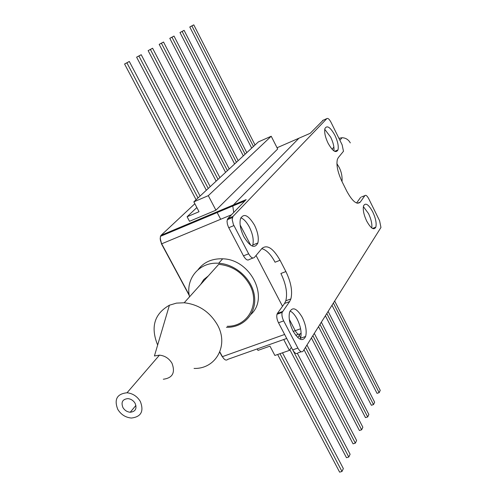 <?xml version="1.0" encoding="UTF-8"?>
<svg xmlns="http://www.w3.org/2000/svg" width="497" height="497" viewBox="0 0 497 497"><rect width="100%" height="100%" fill="white"/><g stroke="black" fill="none" stroke-linecap="round" stroke-linejoin="round"><path stroke-width="0.75" d="M324.752 129.332L330.704 137.197C333.276 142.645 334.344 147.218 333.916 150.914M328.014 143.093C325.175 137.004 324.15 132.159 324.932 128.549C327.057 124.952 330.393 127.226 334.941 135.37C337.767 141.446 338.78 146.286 337.991 149.895C335.922 153.474 332.592 151.206 328.014 143.093M252.364 246.114L252.787 245.002C253.911 240.02 252.787 234.062 249.413 227.129C246.754 222.171 243.903 219.053 240.852 217.767M243.909 236.82C240.517 229.862 239.355 223.898 240.436 218.916C243.592 212.878 248.264 214.934 254.452 225.073C257.831 232.024 258.968 237.995 257.862 242.977C254.799 248.941 250.146 246.891 243.909 236.82M300.157 339.227L300.555 338.252C301.865 332.903 300.76 326.548 297.225 319.186C294.982 314.974 292.59 312.24 290.037 311.004M293.075 331.114C289.527 323.727 288.378 317.359 289.639 312.023C292.571 306.444 296.784 308.221 302.269 317.359C305.81 324.74 306.935 331.108 305.643 336.457C302.791 341.961 298.598 340.178 293.075 331.114M363.375 206.609L368.519 213.592C371.172 219.258 372.253 224.048 371.768 227.968M366.674 221.028C363.736 214.667 362.704 209.579 363.58 205.783C365.562 202.403 368.625 204.447 372.756 211.927C375.682 218.27 376.701 223.346 375.819 227.154C373.881 230.509 370.83 228.471 366.674 221.028M368.762 198.788C367.159 195.818 365.873 194.762 364.891 195.613L360.282 202.099C356.921 205.099 352.423 201.471 346.807 191.215L341.979 181.504C337.687 172.273 336.152 164.905 337.376 159.394L338.264 157.667L343.483 151.268L342.135 144.832L330.983 122.237C329.325 119.156 327.945 117.944 326.852 118.603L232.969 216.443L232.174 219.531L233.341 224.389L248.643 253.799C250.836 257.552 252.743 258.775 254.365 257.477L262.006 248.382C267.193 244.325 273.213 248.289 280.06 260.273L285.899 271.567C291.006 282.172 292.671 291.292 290.882 298.921L289.621 301.58L282.147 312.383C281.588 314.775 282.097 317.614 283.681 320.9L297.877 348.08C299.977 351.659 301.741 352.659 303.17 351.068L380.951 227.477L379.59 220.736L368.762 198.788M364.891 195.613L361.481 196.98M283.681 320.9L278.506 322.77L292.696 349.888C294.802 353.46 296.572 354.448 298.02 352.858L301.225 351.746M300.287 333.642C298.914 335.102 297.231 334.114 295.224 330.679C297.231 334.114 298.914 335.102 300.287 333.642L301.132 333.344M277.053 147.758L298.958 138.209L233.348 204.975L232.789 206L233.708 212.492L232.789 206L233.348 204.975L298.958 138.209L310.215 133.302L323.174 120.218M240.144 224.961L250.705 245.232L240.144 224.961M256.042 255.477L282.513 306.289L256.042 255.477M293.224 331.393L295.224 330.679L289.31 319.335L295.224 330.679L300.592 328.766M252.942 258.036L249.221 259.502C247.587 260.807 245.673 259.589 243.474 255.849L228.452 227.117L227.359 224.023L227.017 221.134L227.831 218.574L246.177 199.589L161.084 235.305L160.432 236.342L244.884 200.925M280.06 260.273L275.065 262.217C270.822 254.327 266.386 249.811 261.764 248.674M289.621 301.58L284.545 303.456L285.825 300.797C287.645 293.168 286.005 284.06 280.898 273.48L285.899 271.567M284.545 303.456L277.401 313.414L282.551 311.526M278.506 322.77C276.922 319.503 276.419 316.664 276.991 314.272L277.401 313.414M360.654 197.309L356.566 203.012M286.713 338.457L227.75 359.368C226.197 360.865 224.414 359.958 222.395 356.653L219.829 351.888M189.183 294.938L161.388 243.263L160.27 239.784L160.432 236.342M187.102 216.767L189.506 221.302L215.922 210.194L277.68 149.001L271.219 136.24L258.322 141.937L193.849 201.85L199.048 211.716L187.102 216.767L196.849 207.541M194.843 203.739L161.084 235.305M216.127 181.144L148.137 50.626L152.598 48.234L219.891 177.622M215.922 210.194L208.305 195.656L193.849 201.85M208.305 195.656L271.219 136.24M190.407 222.998L190.742 223.631M220.68 219.276L216.822 211.908M196.104 199.757L124.573 64.001L129.307 61.466L200.067 196.048M198.023 197.949L126.903 62.827L129.307 61.466M124.573 64.001L126.903 62.827M206.336 190.245L136.607 57.167L141.204 54.707L210.188 186.642M208.231 188.462L138.899 56.012L141.204 54.707M136.607 57.167L138.899 56.012M218.015 179.374L150.392 49.489L152.598 48.234M148.137 50.626L150.392 49.489M225.57 172.372L159.189 44.351L163.525 42.028L229.21 168.968M227.409 170.645L161.413 43.227L163.525 42.028M159.189 44.351L161.413 43.227M234.615 163.967L169.794 38.325L174.012 36.07L238.162 160.649M236.429 162.264L171.981 37.225L174.012 36.07M169.794 38.325L171.981 37.225M243.313 155.884L179.982 32.547L184.089 30.348L246.767 152.654M245.096 154.207L182.132 31.46L184.089 30.348M179.982 32.547L182.132 31.46M251.675 148.1L189.773 26.987L193.768 24.85L255.042 144.962M253.439 146.453L191.892 25.919L193.768 24.85M189.773 26.987L191.892 25.919M257.197 348.925L257.974 350.385L269.964 346.142L274.884 355.461L289.403 350.391L283.706 339.519M289.403 350.391L291.379 347.366M297.778 337.575L300.362 333.617M279.991 353.678L341.986 471.46L343.346 468.572L282.482 352.808M341.986 471.46L339.625 472.15L277.637 354.498M293.068 350.547L348.795 457.016L350.105 454.246L297.411 353.46M289.869 349.671L346.477 457.712L348.795 457.016M305.487 347.391L355.343 443.144L356.604 440.472L306.966 345.042M301.145 333.841L300.921 333.419M299.225 335.357L300.623 338.035M304.015 349.726L353.063 443.833L355.343 443.144M312.874 335.661L361.636 429.799L362.847 427.234L314.297 333.4M311.426 337.966L359.393 430.489L361.636 429.799M319.981 324.379L367.693 416.952L368.861 414.486L321.348 322.205M318.546 326.653L365.488 417.642L367.693 416.952M326.821 313.52L373.527 404.583L374.651 402.203L328.132 311.433M325.405 315.769L371.358 405.272L373.527 404.583M333.406 303.064L379.155 392.661L380.236 390.369L334.674 301.052M332.008 305.282L377.018 393.344L379.155 392.661M223.47 358.294L222.153 356.212M161.537 243.561L160.14 238.144M161.351 243.642L189.276 295.529M219.736 352.124L221.973 356.281M226.439 327.33L227.514 327.33C244.126 327.156 256.713 313.029 254.483 296.268C252.476 279.519 235.839 264.155 218.68 263.248L217.723 263.205C198.968 262.205 185.306 278.991 189.525 296.839M251.035 314.29C269.591 297.355 250.438 259.229 222.668 258.819L221.718 258.775C211.548 258.707 203.658 262.341 198.042 269.685M208.243 275.997L203.714 279.612L200.626 284.483M336.91 163.662L339.283 167.601C341.495 172.13 342.402 176.783 342.004 181.56M338.929 138.34L342.091 137.719C345.757 137.893 348.49 139.62 350.292 142.9M163.32 379.236C172.583 378 175.478 372.688 172.018 363.307C169.061 358.418 164.867 355.69 159.45 355.144L154.424 355.97L169.409 305.214C154.306 313.843 150.392 327.119 157.648 345.048M117.777 409.373C121.044 414.622 125.586 417.511 131.401 418.039C141.117 416.859 144.099 411.342 140.347 401.477C137.172 396.314 132.73 393.413 127.027 392.773C117.012 393.835 113.925 399.364 117.777 409.373M194.06 368.432C215.872 369.122 229.117 345.396 217.4 324.821C209.703 311.774 198.638 304.425 184.194 302.772L176.485 303.114L169.409 305.214M227.266 326.281C247.792 326.666 260.49 304.071 249.699 284.781C242.611 272.555 232.285 265.74 218.723 264.329L184.194 302.772M135.103 403.309C133.382 400.514 130.972 398.954 127.884 398.619C122.523 399.209 120.87 402.191 122.933 407.565C124.685 410.385 127.12 411.945 130.245 412.243C135.519 411.622 137.141 408.646 135.103 403.309M292.696 349.888L297.877 348.08M326.852 118.603L322.621 120.46M227.831 218.574L232.969 216.443M233.907 225.588L228.744 227.707M243.474 255.849L248.643 253.799M357.393 203.254L360.282 202.099M298.535 334.264L295.696 335.27M222.395 356.653L284.626 334.462M231.509 214.772L161.668 243.816M375.819 227.154L372.495 228.44M305.643 336.457L300.555 338.252M257.862 242.977L252.787 245.002M337.991 149.895L334.611 151.33M227.21 219.749L232.36 217.611M285.825 300.797L290.882 298.921M282.147 312.383L276.991 314.272M218.68 263.248L222.668 258.819M332.039 149.224L333.891 147.106M339.873 140.253L342.091 137.719M135.929 405.409L130.245 412.243M159.45 355.144L127.027 392.773"/></g></svg>
